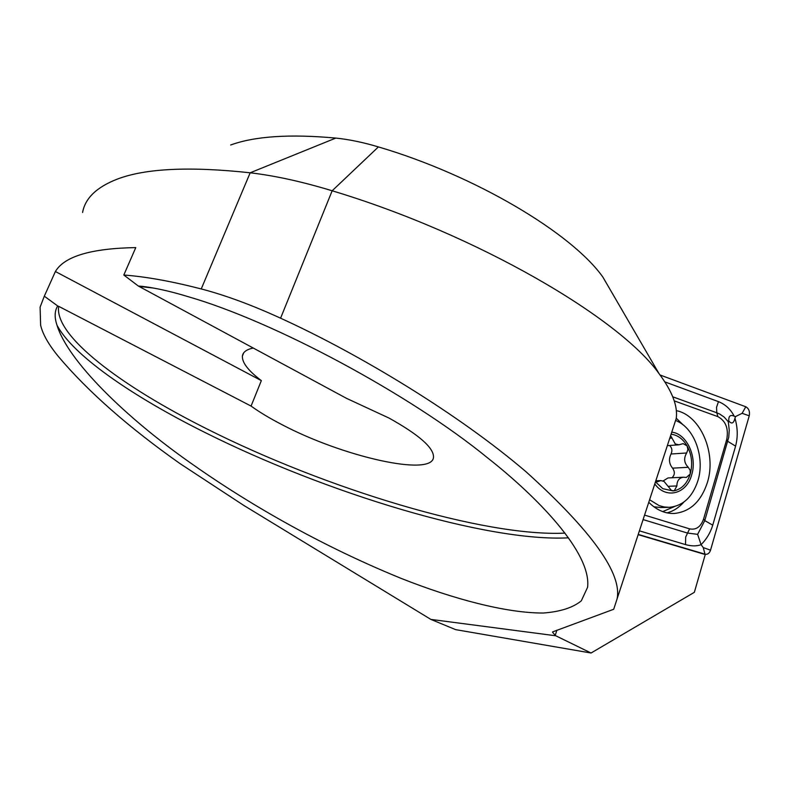 <?xml version="1.0" encoding="UTF-8"?>
<svg xmlns="http://www.w3.org/2000/svg" width="789" height="789" viewBox="0 0 789 789"><rect width="100%" height="100%" fill="white"/><g stroke="black" fill="none" stroke-linecap="round" stroke-linejoin="round"><path stroke-width="1.18" d="M251.07 406.079C259.453 412.124 269.621 418.239 281.584 424.433C342.15 456.584 432.757 477.315 433.516 457.087C433.723 447.748 418.91 434.749 389.085 418.101L346.43 398.307L138.331 286.032L141.981 286.338C155.127 287.877 170.237 291.24 187.309 296.427C273.586 321.084 410.132 394.441 487.622 457.896C537.496 497.1 591.661 552.823 587.598 587.282L581.296 600.853C572.853 607.717 560.17 611.771 543.236 613.033C506.213 613.132 453.31 599.019 401.295 578.455C308.933 540.79 235.862 495.019 191.155 463.39C125.816 417.628 67.785 360.879 56.966 325.107C54.333 317.316 54.579 310.935 57.696 305.964L44.312 296.191L55.398 271.515L261.346 380.623L251.07 406.079L58.692 306.339C54.017 335.808 121.388 386.225 206.767 428.841C326.173 488.963 484.377 537.053 564.963 533.117M253.358 348.018C246.602 349.399 242.953 352.062 242.401 356.026C241.917 362.486 248.229 370.692 261.346 380.623M430.863 619.404L555.781 635.776L591.05 653.016L455.598 629.622L430.863 619.404L243.614 505.305L180.01 463.597C128.765 427.46 88.319 391.877 58.672 356.845C48.652 344.685 42.636 334.112 40.624 325.127L40.101 307.158L44.312 296.191M638.153 534.656L705.258 554.539L694.35 592.312L591.05 653.016M82.589 212.488C85.133 198.157 96.81 186.993 117.63 178.985C145.807 168.363 189.991 166.292 250.172 172.791C274.957 175.691 302.286 181.697 332.159 190.78C476.438 234.106 619.7 317.937 659.042 373.651C672.248 391.314 677.978 406.276 676.222 418.535L673.826 425.843M230.635 144.998C254.955 136.181 290.007 133.883 335.789 138.085L250.172 172.791L201.244 288.942C171.529 281.288 145.718 276.643 123.814 275.026L135.777 247.598C91.169 248.367 64.382 256.336 55.398 271.515M335.789 138.085C348.945 139.406 363.147 142.345 378.404 146.912C475.57 175.543 572.084 233.426 602.904 277.136L614.187 296.546M201.244 288.942C225.181 295.185 251.632 304.929 280.588 318.194C359.952 354.369 458.794 414.264 526.164 471.881C592.046 531.342 622.343 573.711 617.057 598.989L613.694 609.276L552.576 631.92M556.866 630.164L555.239 635.382L552.507 632.147M123.814 275.026L138.331 286.032M555.239 635.382L555.781 635.776M57.696 305.964L58.692 306.339M648.765 502.287C656.359 509.921 664.762 513.649 673.954 513.491C689.961 511.982 701.115 501.617 707.417 482.404C716.688 453.211 700.543 415.369 676.311 410.635M644.564 515.089L689.596 528.857C696.125 530.169 700.79 526.865 703.61 518.945L726.718 439.542C728.74 428.614 725.801 420.981 717.891 416.631L674.22 400.851M638.232 534.419L705.474 554.312C707.851 554.48 709.538 553.099 710.534 550.17L749.234 415.823C750.014 411.513 748.86 408.495 745.773 406.759L660.058 374.992M664.871 381.896L718.473 401.64C725.495 404.491 730.713 409.333 734.135 416.148C730.239 414.481 728.474 416.099 728.829 421.03C731.64 424.324 733.681 423.407 734.963 418.298L735.447 416.622L742.133 413.308L749.234 415.823M734.963 418.298C737.754 427.717 737.962 436.998 735.585 446.14L712.743 525.168C710.475 532.624 706.589 539.134 701.096 544.686L703.255 547.596L710.534 550.17M643.094 519.586L687.278 533.009L697.614 534.35L701.096 544.686C696.648 546.294 691.46 546.264 685.523 544.597L639.396 530.849M735.447 416.622L734.135 416.148M697.614 534.35L704.774 520.612L728.75 437.234L729.243 430.212L728.306 421.75L724.203 417.115L719.864 414.136L716.797 412.785L717.891 416.631M728.829 421.03L728.306 421.75M668.322 486.3L676.883 485.945L674.26 490.788C681.864 489.002 687.18 483.43 690.207 474.071C692.85 464.179 691.815 454.809 687.12 445.953L683.146 443.625L678.934 444.809L675.266 443.951L670.611 435.646M657.296 481.803L660.896 480.58L664.042 481.428L671.488 490.482L674.26 490.788M649.594 499.753L659.052 505.571L664.111 506.972L669.22 507.327C682.939 505.996 692.505 497.1 697.94 480.649C704.567 459.376 696.006 431.938 679.625 422.421L675.897 420.498M654.781 483.943C665.877 499.516 686.608 494.101 691.657 474.919C697.486 456.93 686.746 433.605 671.755 432.155M653.884 506.794L660.886 507.544L669.22 507.327M655.462 481.862L662.799 488.687L673.195 490.955M676.883 485.945C676.932 480.757 679.112 477.858 683.432 477.227L686.331 477.453L690.207 474.071L690.197 470.362L688.255 467.295C684.073 463.005 683.55 458.231 686.677 452.985L687.909 449.533L687.12 445.953C682.988 438.95 677.643 435.035 671.084 434.197M683.432 477.217L667.987 477.956L663.085 480.965M669.624 445.479C672.06 447.856 672.524 450.697 671.025 454.01C668.559 459.149 669.072 463.863 672.583 468.153C675.098 471.812 674.891 475.017 671.962 477.769M153.401 288.034L139.416 286.456M56.966 325.107C72.844 355.405 132.207 396.157 204.026 432.017C325.837 493.145 487.247 542.161 568.445 537.832M378.404 146.912L332.159 190.78L280.588 318.194M662.661 511.607L674.595 506.538M683.244 424.985L676.262 418.229M702.693 553.779L704.981 554.203L703.255 547.596M667.021 512.87C673.411 511.164 679.043 507.554 683.915 502.041M742.133 413.308L745.773 406.759M718.473 401.64L716.54 407.311L716.797 412.785L672.761 396.808M735.585 446.14L727.813 441.376L726.718 439.542M712.743 525.168L704.774 520.612L703.61 518.945M685.523 544.597L685.671 537.033L689.596 528.857M669.762 438.23L671.626 438.082M655.856 481.487L658.598 481.359M671.025 454.01L686.677 452.985M672.583 468.153L688.255 467.295M243.693 352.861L242.401 356.026M141.981 286.338L143.194 286.466M676.222 418.535L617.057 598.989M602.904 277.136L659.042 373.651M702.861 553.829L705.474 554.312M655.807 480.817L660.896 480.58M667.336 445.647L678.934 444.809"/></g></svg>
